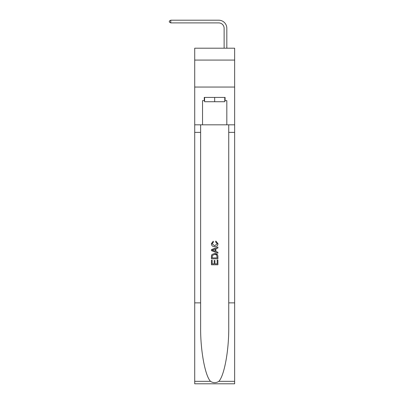 <?xml version="1.0" encoding="UTF-8"?>
<svg xmlns="http://www.w3.org/2000/svg" width="404" height="404" viewBox="0 0 404 404"><rect width="100%" height="100%" fill="white"/><g stroke="black" fill="none" stroke-linecap="round" stroke-linejoin="round"><path stroke-width="0.61" d="M234.643 60.075L234.643 48.202L194.718 48.202L194.718 60.075L234.643 60.075L234.643 87.052L194.718 87.052L194.718 60.075M224.119 48.202L224.119 28.295A5.393 5.393 96.7 0 0 218.726 22.897L170.761 22.897L169.357 22.089L169.357 21.008L170.761 20.2L218.726 20.2A8.095 8.095 -83.3 0 1 226.821 28.295L226.821 48.202M224.77 97.409L224.77 101.727L204.591 101.727L204.591 97.409M214.681 97.409L214.681 101.727M217.165 260.05L217.165 263.868L214.928 263.868L217.165 263.868L217.165 260.05L217.913 260.05L217.913 264.782L211.438 264.782L211.438 260.216L211.438 264.782M214.181 260.464L214.181 263.868L212.186 263.868L214.181 263.868L214.181 260.464L214.928 260.464L214.928 263.868M211.994 254.505L211.534 255.449L211.994 254.505L214.64 253.495C216.711 253.485 217.801 254.48 217.913 256.484L217.913 258.807L211.438 258.807L211.438 256.591L211.438 258.807M217.443 254.636L214.64 253.495M215.842 241.042L215.63 241.956L215.842 241.042L217.998 243.683C217.822 245.672 216.701 246.672 214.63 246.687L214.63 246.687C212.64 246.642 211.55 245.647 211.358 243.703L213.236 241.208L213.433 242.122L212.105 243.748L214.625 245.773L217.251 243.769L215.63 241.956M218.852 381.336L234.643 381.336L234.643 383.8L194.718 383.8L194.718 302.869L200.626 302.869L200.626 326.927C200.339 349.925 205.005 375.619 210.504 381.336C213.287 383.113 216.069 383.113 218.852 381.336C224.356 375.619 229.023 349.925 228.735 326.927L228.735 124.816M211.438 249.616L211.438 250.647L217.913 253.217L211.438 250.647L211.438 249.616L217.913 247.046L211.438 249.616M228.735 302.869L234.643 302.869L234.643 87.052M194.718 302.869L194.718 87.052M200.626 124.816L200.626 302.869M234.643 381.336L234.643 302.869M194.718 124.816L202.54 124.816L202.54 100.647L204.591 100.647M224.77 100.647L225.094 100.647L225.094 97.409L204.267 97.409L204.267 100.647M225.094 100.647L226.821 100.647L226.821 124.816L234.643 124.816M202.54 124.816L226.821 124.816M217.913 247.046L217.913 248.016L215.923 248.753L215.923 251.51L217.913 252.248L217.913 253.217M213.383 250.576L215.175 251.238L215.175 249.026L212.186 250.132L213.383 250.576M215.175 249.026L215.175 251.238M211.438 256.591L211.534 255.449M216.711 255.03L217.165 257.893L216.711 255.03L214.625 254.404L212.322 255.51L212.186 257.893L217.165 257.893L212.186 257.893M211.438 260.216L212.186 260.216L212.186 263.868M224.119 28.295A5.393 5.393 96.7 0 0 218.726 22.897A5.393 5.393 96.7 0 1 224.119 28.295A5.393 5.393 96.7 0 0 218.726 22.897A5.393 5.393 96.7 0 1 224.119 28.295A5.393 5.393 96.7 0 0 218.726 22.897A5.393 5.393 96.7 0 1 224.119 28.295A5.393 5.393 96.7 0 0 218.726 22.897A5.393 5.393 96.7 0 1 224.119 28.295A5.393 5.393 96.7 0 0 218.726 22.897A5.393 5.393 96.7 0 1 224.119 28.295A5.393 5.393 96.7 0 0 218.726 22.897A5.393 5.393 96.7 0 1 224.119 28.295A5.393 5.393 96.7 0 0 218.726 22.897A5.393 5.393 96.7 0 1 224.119 28.295A5.393 5.393 96.7 0 0 218.726 22.897A5.393 5.393 96.7 0 1 224.119 28.295A5.393 5.393 96.7 0 0 218.726 22.897A5.393 5.393 96.7 0 1 224.119 28.295A5.393 5.393 96.7 0 0 218.726 22.897A5.393 5.393 96.7 0 1 224.119 28.295A5.393 5.393 96.7 0 0 218.726 22.897A5.393 5.393 96.7 0 1 224.119 28.295A5.393 5.393 96.7 0 0 218.726 22.897A5.393 5.393 96.7 0 1 224.119 28.295A5.393 5.393 96.7 0 0 218.726 22.897A5.393 5.393 96.7 0 1 224.119 28.295A5.393 5.393 96.7 0 0 218.726 22.897A5.393 5.393 96.7 0 1 224.119 28.295A5.393 5.393 96.7 0 0 218.726 22.897A5.393 5.393 96.7 0 1 224.119 28.295A5.393 5.393 96.7 0 0 218.726 22.897A5.393 5.393 96.7 0 1 224.119 28.295A5.393 5.393 96.7 0 0 218.726 22.897A5.393 5.393 96.7 0 1 224.119 28.295A5.393 5.393 96.7 0 0 218.726 22.897A5.393 5.393 96.7 0 1 224.119 28.295A5.393 5.393 96.7 0 0 218.726 22.897A5.393 5.393 96.7 0 1 224.119 28.295A5.393 5.393 96.7 0 0 218.726 22.897A5.393 5.393 96.7 0 1 224.119 28.295A5.393 5.393 96.7 0 0 218.726 22.897A5.393 5.393 96.7 0 1 224.119 28.295A5.393 5.393 96.7 0 0 218.726 22.897A5.393 5.393 96.7 0 1 224.119 28.295A5.393 5.393 96.7 0 0 218.726 22.897A5.393 5.393 96.7 0 1 224.119 28.295A5.393 5.393 96.7 0 0 218.726 22.897A5.393 5.393 96.7 0 1 224.119 28.295A5.393 5.393 96.7 0 0 218.726 22.897A5.393 5.393 96.7 0 1 224.119 28.295A5.393 5.393 96.7 0 0 218.726 22.897A5.393 5.393 96.7 0 1 224.119 28.295A5.393 5.393 96.7 0 0 218.726 22.897A5.393 5.393 96.7 0 1 224.119 28.295A5.393 5.393 96.7 0 0 218.726 22.897M170.761 22.897L170.761 20.2L218.726 20.2M228.735 132.371L234.643 132.371M200.626 132.371L194.718 132.371M194.718 381.336L210.504 381.336"/></g></svg>
